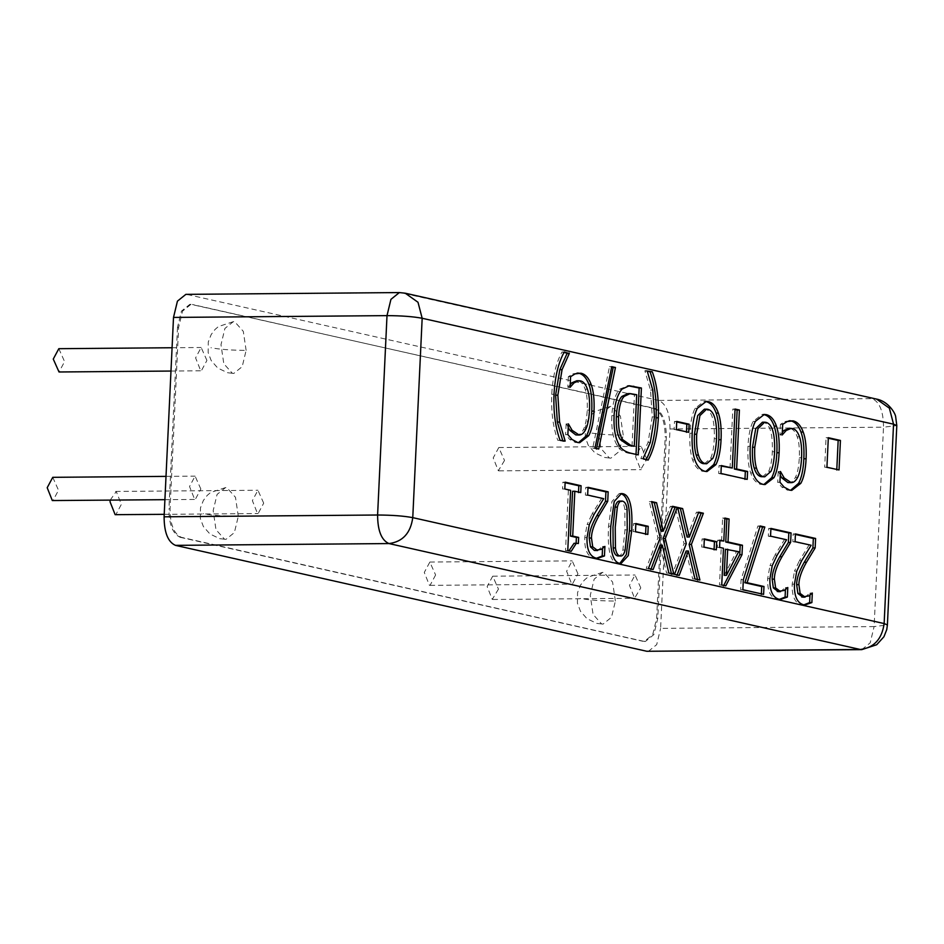 <?xml version="1.0" encoding="UTF-8"?>
<svg xmlns="http://www.w3.org/2000/svg" width="944" height="944" viewBox="0 0 944 944"><rect width="100%" height="100%" fill="white"/><g stroke="black" fill="none" stroke-linecap="round" stroke-linejoin="round"><path stroke-width="0.71" stroke-dasharray="4.72 3.54" d="M52.758 477.322L58.516 490.243L52.958 500.615M200.848 489.051L195.089 476.13L189.532 486.502L194.641 499.352L195.29 499.423L200.848 489.051M504.521 460.46L498.326 470.773L493.216 457.923L498.774 447.55L504.521 460.46M646.852 459.268L641.106 446.347L635.548 456.731L640.657 469.569L646.852 459.268M498.456 589.103L492.261 599.405L487.139 586.554L492.709 576.182L498.456 589.103M640.787 587.9L635.029 574.99L629.471 585.363L634.592 598.213L640.787 587.9M435.609 574.979L430.051 585.351L429.402 585.28L424.293 572.43L429.85 562.058L435.609 574.979M577.94 573.775L572.182 560.866L566.624 571.238L571.734 584.088L572.383 584.159L577.94 573.775M110.188 500.143L116.254 491.517L121.363 504.367L115.805 514.74M263.695 503.176L257.936 490.255L252.378 500.627L257.488 513.477L258.137 513.548L263.695 503.176M58.823 348.69L64.581 361.611L59.024 371.983M206.913 360.419L201.155 347.498L195.597 357.87L200.706 370.721L201.355 370.791L206.913 360.419M238.301 516.321L235.481 497.299L226.949 487.765L225.51 487.611L217.085 494.396L213.167 510.669L215.987 529.69L224.519 539.213L225.946 539.366L234.383 532.581L238.301 516.321C223.881 516.25 212.152 515.377 203.137 513.678M246.124 350.377L243.304 331.356L234.773 321.821L233.345 321.668L224.908 328.453L220.99 344.725L223.811 363.747L232.342 373.281L233.782 373.435L242.207 366.65L246.124 350.377C231.705 350.307 219.987 349.433 210.96 347.746M623.229 435.113L620.397 416.092L611.865 406.557L610.438 406.404L602.012 413.189L598.083 429.461L600.903 448.483L609.435 458.017L610.874 458.17L619.299 451.374L623.229 435.113C608.797 435.042 597.08 434.169 588.065 432.47M615.394 601.045L612.573 582.023L604.042 572.501L602.614 572.347L594.177 579.132L590.26 595.393L593.08 614.414L601.611 623.949L603.051 624.102L611.476 617.317L615.394 601.045C600.974 600.986 589.257 600.101 580.241 598.413M643.985 641.271L645.425 641.424L653.85 634.639L657.767 618.367L666.322 436.989C666.252 421.295 662.476 411.785 654.971 408.445L190.971 304.346L182.534 311.142L178.617 327.403L170.062 508.781C170.132 524.475 173.92 533.997 181.413 537.337L644.292 641.436L652.717 634.651L656.646 618.379L665.19 437.001L666.322 436.989M654.971 408.445L653.838 408.457C661.343 411.796 665.131 421.307 665.19 437.001M653.838 408.457L192.399 304.499M178.617 327.403L177.484 327.415L181.413 311.142L189.838 304.357L191.266 304.511M575.108 373.871L572.855 373.895L577.634 373.045M570.589 376.691L568.335 376.715L572.855 373.895M570.093 387.311L567.828 387.335L568.335 376.715M570.412 387.394L567.828 387.335M570.223 384.515L568.146 387.406M585.622 429.65L583.368 429.662C585.481 425.378 586.767 418.853 587.239 410.097C587.593 401.035 586.897 394.073 585.162 389.199C583.463 384.35 581.185 381.588 578.353 380.939L576.772 380.762M575.816 434.924C578.684 435.514 581.197 433.768 583.368 429.662M568.713 423.927L566.447 423.95L568.194 427.632M568.371 423.856L566.447 423.95M567.863 434.582L565.598 434.606L566.105 423.868M572.017 439.467L569.763 439.479L565.598 434.606M578.53 442.642L575.427 442.512L569.763 439.479M647.218 371.063L644.953 371.086L647.265 371.169M647.242 370.638L644.976 370.65M643.088 458.56L640.834 458.572L648.044 442.441L652.245 416.929L650.51 390.084L644.953 371.086M643.076 458.985L640.834 458.572M648.103 460.117L640.811 459.008M735.057 409.047L732.804 409.071L735.034 409.566M730.019 468.047L732.804 409.071M721.322 465.557L719.057 465.581L721.287 466.076M720.945 473.475L718.679 473.487L719.057 465.581M747.211 479.375L718.679 473.487M762.492 476.826L768.699 471.363C770.682 467.079 771.885 460.542 772.334 451.751C772.876 433.851 769.997 424.057 763.684 422.357L762.422 422.216M763.897 484.508L760.781 484.378C756.286 483.198 752.911 479.399 750.669 472.956C748.403 466.383 747.506 457.486 747.967 446.276C748.521 435.243 750.232 426.948 753.1 421.402L762.068 414.451L763.212 414.51M752.923 472.932L750.669 472.956M564.819 488.992L562.553 489.016L562.872 482.183L565.114 482.691M565.137 482.16L562.872 482.183M570.613 490.302L562.553 489.016M567.769 550.576L565.515 550.588L568.359 490.314M571.167 551.331L565.515 550.588M578.353 543.532L574.046 543.307M580.761 492.579L572.571 491.258M635.465 531.661L633.212 531.673L633.589 523.542L635.831 524.05M635.855 523.531L633.589 523.542M647.832 534.434L633.212 531.673M686.288 543.685L684.034 543.697L675.408 507.471L677.804 508.002M677.662 507.447L675.408 507.471M674.512 574.341L672.258 574.353L684.034 543.697M679.196 575.392L672.258 574.353M694.937 578.932L692.672 578.943L686.123 551.013M699.917 580.053L692.672 578.943M698.702 512.179L696.436 512.191L698.513 512.663M687.079 537.042L696.436 512.191M742.869 589.705L740.615 589.717L741.087 579.687L757.902 526.009L760.014 526.481M743.341 579.675L741.087 579.687M763.602 594.354L740.615 589.717M760.168 525.985L757.902 526.009M795.072 541.667L792.818 541.679L793.184 533.938L795.414 534.434M795.438 533.915L793.184 533.938M811.132 545.266L792.818 541.679M801.68 560.677L799.415 560.701L808.866 545.29M796.771 571.132L794.506 571.155L799.415 560.701M803.993 604.821L801.055 604.726C794.777 602.827 791.815 595.971 792.181 584.159L794.506 571.155M812.324 593.033L810.07 593.056L809.976 595.086M812.088 592.985L810.07 593.056M808.737 595.959L806.483 595.971L809.834 592.997M801.739 597.045L806.483 595.971M826.932 467.233L824.678 467.245L826.071 437.733L828.301 438.228M828.325 437.709L826.071 437.733M839.039 469.947L824.678 467.245M770.552 536.157L768.298 536.168L768.664 528.428L770.894 528.923M770.918 528.404L768.664 528.428M786.6 539.756L768.298 536.168M777.148 555.166L774.894 555.19L784.346 539.779M772.239 565.621L769.985 565.645L774.894 555.19M779.473 599.31L776.534 599.216C770.257 597.316 767.295 590.46 767.661 578.648L769.985 565.645M787.803 587.522L785.55 587.546L785.443 589.575M787.567 587.475L785.55 587.546M784.216 590.448L781.951 590.46L785.302 587.487M777.219 591.534L781.951 590.46M724.19 575.344L736.403 551.685L725.417 549.219M738.668 551.674L736.403 551.685M719.576 547.378L717.31 547.402L717.652 540.192L719.883 540.688M719.918 540.169L717.652 540.192M723.47 548.252L717.31 547.402M721.735 584.95L719.481 584.973L721.204 548.275M725.759 585.858L719.481 584.973M724.886 518.055L722.632 518.079L724.862 518.586M721.546 541.065L722.632 518.079M703.953 547.048L701.699 547.072L702.076 538.93L704.318 539.437M704.342 538.918L702.076 538.93M716.331 549.821L701.699 547.072M660.198 537.82L657.944 537.832L649.319 501.606L651.714 502.149M651.584 501.583L649.319 501.606M648.422 568.477L646.168 568.5L657.944 537.832M653.118 569.527L646.168 568.5M668.848 573.067L666.582 573.091L660.033 545.16M673.827 574.188L666.582 573.091M672.612 506.314L670.346 506.338L672.423 506.798M660.989 531.177L670.346 506.338M617.659 555.957C620.043 556.488 621.789 554.506 622.875 550.01L624.975 529.879L624.81 509.465C624.244 504.568 622.721 501.807 620.255 501.158L619.488 501.075M619.842 563.415L617.317 563.379C610.249 561.833 607.322 549.455 608.526 526.245L611.924 501.512L619.193 493.57L620.35 493.677M587.652 495.057L585.398 495.081L585.764 487.328L587.994 487.824M588.018 487.305L585.764 487.328M603.7 498.668L585.398 495.081M594.248 514.067L591.994 514.091L601.446 498.68M589.339 524.522L587.085 524.545L591.994 514.091M596.573 558.223L593.634 558.116C587.357 556.217 584.395 549.361 584.761 537.549L587.085 524.545M604.903 546.423L602.638 546.446L602.543 548.488M604.667 546.375L602.638 546.446M601.316 549.349L599.051 549.361L602.402 546.399M594.319 550.435L599.051 549.361M787.202 421.531L784.936 421.543L789.727 420.694M782.682 424.352L780.417 424.363L784.936 421.543M782.175 434.972L779.921 434.995L780.417 424.363M782.493 435.042L779.921 434.995M782.305 432.175L780.24 435.066M797.715 477.298L795.45 477.322C797.562 473.027 798.848 466.513 799.32 457.757C799.674 448.683 798.99 441.721 797.255 436.86C795.544 431.998 793.279 429.249 790.447 428.588L788.865 428.411M787.898 482.585C790.765 483.175 793.29 481.416 795.45 477.322M780.794 471.587L778.54 471.599L780.275 475.28M780.452 471.504L778.54 471.599M779.945 482.242L777.691 482.254L778.198 471.528M784.11 487.116L781.844 487.139L777.691 482.254M790.612 490.29L787.508 490.16L781.844 487.139M704.448 463.787L710.643 458.324C712.626 454.04 713.829 447.491 714.278 438.7C714.82 420.8 711.941 411.006 705.628 409.318L704.366 409.177M705.841 471.469L702.725 471.327C698.23 470.159 694.867 466.348 692.613 459.905C690.359 453.344 689.45 444.447 689.911 433.225C690.465 422.192 692.176 413.909 695.044 408.363L704.023 401.401L705.168 401.471M694.867 459.893L692.613 459.905M676.364 429.544L674.099 429.567L674.488 421.437L676.718 421.933M676.742 421.413L674.488 421.437M688.731 432.328L674.099 429.567M632.02 446.241L634.451 394.745L627.878 393.624M636.704 394.722L634.451 394.745M638.262 454.89L628.562 453.238C622.828 451.846 619.004 449.191 617.105 445.297C613.069 438.582 611.299 428.694 611.806 415.62C612.609 402.97 615.264 394.12 619.807 389.105L628.197 385.801M622.061 389.081L619.807 389.105M598.732 449.025L592.714 448.199L609.494 366.673L611.641 367.157M594.98 448.176L592.714 448.199M611.747 366.661L609.494 366.673M560.099 440.341L557.833 440.364C553.113 427.597 551.084 412.257 551.733 394.344C552.747 376.585 556.169 362.472 561.999 352.006L564.028 352.466M565.126 441.473L557.833 440.364M564.264 351.994L561.999 352.006M181.413 537.337L180.292 537.337C172.787 533.997 169 524.486 168.929 508.792L170.062 508.781M177.484 327.415L168.929 508.792M670.016 428.989C669.957 413.295 666.169 403.772 658.664 400.433L872.162 398.639C879.666 401.979 883.454 411.501 883.513 427.195L670.016 428.989L660.611 628.374L874.109 626.58L883.513 427.195L896.8 425.591M648.268 651.431L656.694 644.646L660.611 628.374M876.622 399.111L400.787 292.723L185.862 294.363M180.292 537.337L642.864 641.283M187.29 294.516L658.664 400.433M657.767 618.367L656.646 618.379M580.619 380.916L578.353 380.939M587.428 389.188L585.162 389.199M589.493 410.085L587.239 410.097M577.681 442.488L575.427 442.512M652.776 390.061L650.51 390.084M654.499 416.906L652.245 416.929M650.298 442.429L648.044 442.441M770.965 471.351L768.699 471.363M774.587 451.728L772.334 451.751M763.035 484.355L760.781 484.378M755.353 421.39L753.1 421.402M750.22 446.252L747.967 446.276M794.435 584.135L792.181 584.159M803.32 604.703L801.055 604.726M769.915 578.625L767.661 578.648M778.8 599.192L776.534 599.216M625.129 549.986L622.875 550.01M627.229 529.855L624.975 529.879M627.064 509.441L624.81 509.465M622.509 501.134L620.255 501.158M619.571 563.367L617.317 563.379M610.78 526.221L608.526 526.245M587.015 537.537L584.761 537.549M595.9 558.093L593.634 558.116M792.7 428.576L790.447 428.588M799.509 436.836L797.255 436.86M801.574 457.734L799.32 457.757M789.774 490.148L787.508 490.16M712.909 458.3L710.643 458.324M716.531 438.689L714.278 438.7M704.991 471.316L702.725 471.327M697.309 408.339L695.044 408.363M692.164 433.213L689.911 433.225M633.4 393.978L631.135 394.002M619.358 445.285L617.105 445.297M614.072 415.608L611.806 415.62M630.816 453.226L628.562 453.238M553.998 394.332L551.733 394.344M399.359 292.569L405.247 293.206M861.766 649.637L870.191 642.852L874.109 626.58L887.395 624.975M164.917 499.683L195.29 499.423M166.014 476.378L195.089 476.13M498.963 470.844L641.295 469.64M498.774 447.55L641.106 446.347M492.898 599.475L635.229 598.284M492.709 576.182L635.029 574.99M430.051 585.351L572.383 584.159M429.85 562.058L572.182 560.866M164.221 514.338L258.137 513.548M115.605 491.446L257.936 490.255M170.982 371.051L201.355 370.791M172.079 347.746L201.155 347.498M225.51 487.611L210.583 492.508L207.196 495.423L203.361 500.485L200.458 507.907L200.352 518.575L203.385 526.54L209.934 533.985L219.74 538.67L225.946 539.366M233.345 321.668L218.406 326.565L215.031 329.48L211.185 334.542L208.282 341.964L208.176 352.631L211.208 360.596L217.757 368.054L227.563 372.727L233.782 373.435M610.438 406.404L595.499 411.301L592.124 414.215L588.277 419.278L585.386 426.7L585.28 437.367L588.301 445.332L594.85 452.79L604.656 457.462L610.874 458.17M602.614 572.347L587.675 577.244L584.301 580.159L580.454 585.209L577.551 592.643L577.445 603.31L580.477 611.275L587.026 618.721L596.832 623.406L603.051 624.102M190.971 304.346L189.838 304.357M578.66 372.939L576.406 372.951M579.675 442.712L577.421 442.724M765.041 484.579L762.787 484.602M764.333 414.428L762.068 414.451M805.102 604.892L802.848 604.915M780.582 599.381L778.316 599.405M621.01 563.521L618.745 563.544M621.447 493.547L619.193 493.57M597.682 558.282L595.416 558.305M790.753 420.587L788.488 420.611M791.768 490.361L789.503 490.384M706.985 471.54L704.731 471.552M706.277 401.377L704.023 401.401M629.27 385.742L627.017 385.766M645.425 641.424L644.292 641.436"/><path stroke-width="1.42" d="M164.917 499.683L52.309 500.556L47.2 487.706L52.758 477.322L166.014 476.378M164.221 514.338L115.156 514.669L110.047 501.83L110.188 500.143M170.982 371.051L59.024 371.983L53.265 359.074L58.823 348.69L172.079 347.746M575.816 434.924L578.07 434.901C580.938 435.491 583.463 433.744 585.622 429.65C587.734 425.355 589.021 418.829 589.493 410.085C589.847 401.011 589.162 394.049 587.428 389.188C585.717 384.326 583.451 381.577 580.619 380.916L579.038 380.739L574.129 382.804L570.093 387.311L570.589 376.691L575.108 373.871L581.032 373.234C585.351 374.202 588.714 377.919 591.133 384.373C593.528 390.828 594.496 399.737 594.024 411.1C593.469 422.11 591.711 430.299 588.737 435.656L579.675 442.712L577.681 442.488L572.017 439.467L567.863 434.582L568.371 423.856L572.135 430.334L579.191 435.031L575.816 434.924L569.869 430.358L568.194 427.632M577.634 373.045L578.778 373.246C583.085 374.225 586.46 377.93 588.879 384.397C591.274 390.851 592.23 399.76 591.758 411.124C591.204 422.133 589.445 430.322 586.484 435.68L578.53 442.642M574.129 382.804L571.875 382.816L570.223 384.515M579.038 380.739L576.772 380.762L571.875 382.816M647.218 371.063L652.269 371.759C657 384.42 659.03 399.76 658.369 417.779C657.378 435.503 653.956 449.615 648.103 460.117L643.088 458.56L650.298 442.429L654.499 416.906L652.776 390.061L647.218 371.063M652.269 371.759L650.015 371.783C654.735 384.444 656.776 399.784 656.115 417.803C655.124 435.526 651.702 449.639 645.849 460.141M647.265 371.169L650.015 371.783M739.4 410.026L736.627 469.003L747.589 471.457L747.211 479.375L720.945 473.475L721.322 465.557L732.284 468.023L735.057 409.047L739.4 410.026L737.146 410.038L734.361 469.015L745.335 471.481L744.958 479.399M735.034 409.566L737.146 410.038M732.284 468.023L721.287 466.076M747.589 471.457L745.335 471.481M736.627 469.003L734.361 469.015M756.474 468.094C758.008 473.109 760.309 475.965 763.377 476.649L764.758 476.803L770.965 471.351C772.935 467.056 774.151 460.519 774.587 451.728C775.142 433.827 772.251 424.033 765.938 422.334L764.675 422.204L757.973 428.659L754.752 447.267C754.374 456.188 754.952 463.126 756.474 468.094L754.209 468.106C755.755 473.133 758.056 475.988 761.112 476.673L764.758 476.803M764.675 422.204L762.422 422.216L755.719 428.67L752.498 447.291C752.12 456.212 752.687 463.15 754.209 468.106M763.035 484.355C758.539 483.186 755.176 479.375 752.923 472.932C750.669 466.36 749.76 457.474 750.22 446.252C750.775 435.219 752.486 426.936 755.353 421.39L764.333 414.428L766.327 414.652C770.752 415.679 774.127 419.502 776.44 426.122C778.706 432.753 779.602 441.627 779.119 452.742C778.54 463.858 776.829 472.165 773.986 477.664L765.041 484.579L763.035 484.355M773.986 477.664L771.72 477.688L763.897 484.508M763.212 414.51L764.074 414.664C768.499 415.702 771.873 419.525 774.174 426.145C776.44 432.765 777.337 441.639 776.853 452.766C776.275 463.882 774.564 472.189 771.72 477.688M564.819 488.992L565.137 482.16L581.079 485.747L580.761 492.579L574.825 491.246L572.713 536.074L578.648 537.407L578.353 543.532L576.312 543.284L571.167 551.331L567.769 550.576L570.613 490.302L564.819 488.992M576.312 543.284L574.046 543.307L568.949 550.836M578.648 537.407L576.383 537.419L576.1 543.543M572.713 536.074L570.447 536.086L576.383 537.419M574.825 491.246L572.571 491.258L570.447 536.086M581.079 485.747L578.825 485.771L578.495 492.591M565.114 482.691L578.825 485.771M635.465 531.661L635.855 523.531L648.221 526.304L647.832 534.434L635.465 531.661M648.221 526.304L645.956 526.327L645.578 534.457M635.831 524.05L645.956 526.327M686.288 543.685L677.662 507.447L682.642 508.568L689.332 537.018L698.702 512.179L703.386 513.229L691.397 544.393L699.917 580.053L694.937 578.932L688.377 551.001L679.196 575.392L674.512 574.341L686.288 543.685M688.377 551.001L686.123 551.013L676.942 575.415M691.397 544.393L689.132 544.405L697.651 580.064M703.386 513.229L701.121 513.253L689.132 544.405M698.513 512.663L701.121 513.253M689.332 537.018L687.079 537.042L680.388 508.592L682.642 508.568M677.804 508.002L680.388 508.592M742.869 589.705L743.341 579.675L760.168 525.985L764.829 527.035L747.105 582.708L763.979 586.495L763.602 594.354L742.869 589.705M763.979 586.495L761.714 586.519L761.348 594.378M747.105 582.708L744.851 582.731L761.714 586.519M764.829 527.035L762.563 527.059L744.851 582.731M760.014 526.481L762.563 527.059M801.739 597.045L808.737 595.959L812.324 593.033L811.875 602.579L805.102 604.892L803.32 604.703C797.043 602.803 794.081 595.947 794.435 584.135L796.771 571.132L801.68 560.677L811.132 545.266L795.072 541.667L795.438 533.915L815.592 538.446L815.156 547.933L806.495 562.258C801.385 571.179 798.86 578.648 798.907 584.655L800.134 593.422L805.09 597.139L802.825 597.163L797.869 593.434L796.653 584.666C796.594 578.672 799.131 571.203 804.241 562.27L812.89 547.945L815.156 547.933M811.875 602.579L809.622 602.591L803.993 604.821M809.976 595.086L809.622 602.591M815.592 538.446L813.339 538.458L812.89 547.945M795.414 534.434L813.339 538.458M826.932 467.233L828.325 437.709L840.431 440.435L839.039 469.947L826.932 467.233M840.431 440.435L838.166 440.447L836.773 469.97M828.301 438.228L838.166 440.447M777.219 591.534L784.216 590.448L787.803 587.522L787.355 597.068L780.582 599.381L778.8 599.192C772.511 597.292 769.561 590.437 769.915 578.625L772.239 565.621L777.148 555.166L786.6 539.756L770.552 536.157L770.918 528.404L791.072 532.935L790.624 542.422L781.974 556.748C776.865 565.668 774.328 573.138 774.387 579.144L775.602 587.911L780.558 591.628L778.304 591.652L773.348 587.923L772.133 579.156C772.074 573.161 774.599 565.692 779.72 556.759L788.37 542.434L790.624 542.422M787.355 597.068L785.089 597.08L779.473 599.31M785.443 589.575L785.089 597.08M791.072 532.935L788.818 532.947L788.37 542.434M770.894 528.923L788.818 532.947M726.443 575.321L738.668 551.674L725.417 549.219L724.19 575.344L726.443 575.321L727.682 549.196M719.576 547.378L719.918 540.169L723.8 541.042L724.886 518.055L729.098 519.011L728.013 541.986L742.456 545.231L742.008 554.671L725.759 585.858L721.735 584.95L723.47 548.252L719.576 547.378M742.008 554.671L739.742 554.683L723.505 585.87M742.456 545.231L740.19 545.254L739.742 554.683M728.013 541.986L725.759 542.009L740.19 545.254M729.098 519.011L726.845 519.023L725.759 542.009M724.862 518.586L726.845 519.023M723.8 541.042L719.883 540.688M703.953 547.048L704.342 538.918L716.708 541.691L716.331 549.821L703.953 547.048M716.708 541.691L714.455 541.714L714.065 549.845M704.318 539.437L714.455 541.714M660.198 537.82L651.584 501.583L656.564 502.704L663.243 531.165L672.612 506.314L677.296 507.365L665.308 538.528L673.827 574.188L668.848 573.067L662.299 545.136L653.118 569.527L648.422 568.477L660.198 537.82M662.299 545.136L660.033 545.16L650.853 569.551M665.308 538.528L663.054 538.54L671.562 574.2M677.296 507.365L675.043 507.388L663.054 538.54M672.423 506.798L675.043 507.388M663.243 531.165L660.989 531.177L654.298 502.727L656.564 502.704M651.714 502.149L654.298 502.727M619.925 555.933C622.308 556.476 624.043 554.494 625.129 549.986L627.229 529.855L627.064 509.441C626.509 504.556 624.987 501.783 622.509 501.134C620.137 500.603 618.426 502.597 617.352 507.105L615.228 527.224L615.453 547.921C616.066 552.7 617.553 555.367 619.925 555.933L617.659 555.957C615.287 555.391 613.801 552.712 613.199 547.945L612.975 527.236L615.099 507.117C616.161 502.609 617.883 500.627 620.255 501.158M622.509 501.134L619.488 501.075M619.571 563.367C612.514 561.81 609.576 549.432 610.78 526.221L614.19 501.488L621.447 493.547L622.863 493.712C629.955 495.163 632.893 507.542 631.678 530.858L628.267 555.638L621.01 563.521L619.571 563.367M620.35 493.677L620.597 493.724C627.701 495.175 630.639 507.565 629.424 530.882L626.32 554.671L619.842 563.415M594.319 550.435L601.316 549.349L604.903 546.423L604.455 555.969L597.682 558.282L595.9 558.093C589.611 556.193 586.649 549.337 587.015 537.537L589.339 524.522L594.248 514.067L603.7 498.668L587.652 495.057L588.018 487.305L608.172 491.836L607.724 501.323L599.074 515.648C593.965 524.581 591.428 532.038 591.487 538.045L592.702 546.812L597.658 550.529L594.319 550.435L590.448 546.824L589.233 538.068C589.174 532.062 591.699 524.593 596.82 515.66L605.47 501.335L607.724 501.323M604.455 555.969L602.189 555.992L596.573 558.223M602.543 548.488L602.189 555.992M608.172 491.836L605.918 491.859L605.47 501.335M587.994 487.824L605.918 491.859M787.898 482.585L790.152 482.561C793.031 483.151 795.544 481.393 797.715 477.298C799.828 473.015 801.114 466.489 801.574 457.734C801.94 448.671 801.244 441.709 799.509 436.836C797.81 431.986 795.532 429.225 792.7 428.576L791.119 428.399L786.222 430.452L782.175 434.972L782.682 424.352L787.202 421.531L793.113 420.882C797.432 421.862 800.807 425.567 803.214 432.033C805.621 438.488 806.577 447.397 806.105 458.76C805.551 469.77 803.792 477.959 800.831 483.316L791.768 490.361L789.774 490.148L784.11 487.116L779.945 482.242L780.452 471.504L784.216 477.994L791.273 482.679L787.898 482.585L781.962 478.018L780.275 475.28M789.727 420.694L790.86 420.906C795.178 421.874 798.541 425.591 800.96 432.045C803.356 438.5 804.323 447.409 803.851 458.772C803.297 469.793 801.539 477.971 798.565 483.34L790.612 490.29M786.222 430.452L783.957 430.476L782.305 432.175M791.119 428.399L788.865 428.411L783.957 430.476M698.418 455.043C699.952 460.07 702.253 462.926 705.321 463.61L706.702 463.764L712.909 458.3C714.879 454.017 716.095 447.48 716.531 438.689C717.086 420.788 714.207 410.982 707.882 409.295L706.631 409.153L699.917 415.608L696.696 434.228C696.318 443.149 696.896 450.087 698.418 455.043L696.165 455.067C697.699 460.082 700 462.938 703.068 463.622L706.702 463.764M706.631 409.153L704.366 409.177L697.663 415.631L694.442 434.24C694.064 443.161 694.642 450.099 696.165 455.067M704.991 471.316C700.495 470.136 697.12 466.336 694.867 459.893C692.613 453.321 691.716 444.423 692.164 433.213C692.731 422.18 694.442 413.885 697.309 408.339L706.277 401.377L708.271 401.601C712.708 402.64 716.071 406.463 718.384 413.083C720.65 419.702 721.546 428.576 721.063 439.703C720.484 450.819 718.773 459.126 715.93 464.625L706.985 471.54L704.991 471.316M715.93 464.625L713.664 464.637L705.841 471.469M705.168 401.471L706.018 401.625C710.443 402.651 713.817 406.475 716.13 413.094C718.396 419.726 719.281 428.6 718.809 439.715C718.231 450.843 716.52 459.15 713.664 464.637M676.364 429.544L676.742 421.413L689.12 424.198L688.731 432.328L676.364 429.544M689.12 424.198L686.854 424.21L686.477 432.34M676.718 421.933L686.854 424.21M622.521 439.526L630.97 445.474L634.274 446.217L628.704 445.497L620.267 439.55L622.521 439.526C619.429 434.629 618.119 427.03 618.591 416.729L616.338 416.752C615.854 427.054 617.164 434.653 620.267 439.55M634.274 446.217L636.704 394.722L630.144 393.601L624.161 396.397L621.895 396.421C618.674 399.749 616.821 406.522 616.338 416.752M630.144 393.601L627.878 393.624L621.895 396.421M624.161 396.397C620.928 399.725 619.075 406.51 618.591 416.729M619.358 445.285C615.323 438.571 613.565 428.67 614.072 415.608C614.863 402.946 617.529 394.108 622.061 389.081L629.27 385.742L641.413 388.008L638.262 454.89L630.816 453.226C625.081 451.822 621.27 449.179 619.358 445.285M641.413 388.008L639.159 388.019L635.996 454.914M628.197 385.801L639.159 388.019M598.732 449.025L594.98 448.176L611.747 366.661L615.453 367.487L598.732 449.025M615.453 367.487L613.199 367.511L596.478 449.049M611.641 367.157L613.199 367.511M560.099 440.341C555.367 427.573 553.337 412.245 553.998 394.332C555.001 376.573 558.423 362.461 564.264 351.994L569.279 353.552L562.058 369.682L557.857 395.194L559.591 422.039L565.149 441.037L560.099 440.341M565.149 441.037L562.884 441.06L557.338 422.062L555.603 395.217L559.804 369.706L567.014 353.575L569.279 353.552M569.291 353.115L567.014 353.575M564.028 352.466L567.037 353.139M399.359 292.569L185.862 294.363L177.437 301.148L173.507 317.42L387.005 315.626C401.436 315.697 413.153 316.57 422.169 318.27L418.003 302.269L405.247 293.206L399.359 292.569L390.934 299.354L387.005 315.626L377.6 515.011C392.031 515.082 403.749 515.955 412.764 517.642C410.593 533.171 402.663 541.809 388.963 543.567L860.326 649.484L646.829 651.277L861.766 649.637L876.693 644.74L883.926 636.752L886.758 629.589L887.395 624.975L884.139 623.559L412.764 517.642L422.169 318.27L893.543 424.175L884.139 623.559C881.967 639.088 874.038 647.726 860.326 649.484L861.766 649.637M164.103 516.805C164.173 532.499 167.961 542.021 175.466 545.361L388.963 543.567C381.459 540.228 377.671 530.705 377.6 515.011L164.103 516.805L173.507 317.42M646.829 651.277L175.466 545.361M581.032 373.234L578.778 373.246M572.135 430.334L569.869 430.358M588.737 435.656L586.484 435.68M594.024 411.1L591.758 411.124M591.133 384.373L588.879 384.397M658.369 417.779L656.115 417.803M763.377 476.649L761.112 476.673M754.752 447.267L752.498 447.291M779.119 452.742L776.853 452.766M776.44 426.122L774.174 426.145M766.327 414.652L764.074 414.664M800.134 593.422L797.869 593.434M798.907 584.655L796.653 584.666M806.495 562.258L804.241 562.27M775.602 587.911L773.348 587.923M774.387 579.144L772.133 579.156M781.974 556.748L779.72 556.759M615.453 547.921L613.199 547.945M617.352 507.105L615.099 507.117M631.678 530.858L629.424 530.882M622.863 493.712L620.597 493.724M592.702 546.812L590.448 546.824M591.487 538.045L589.233 538.068M599.074 515.648L596.82 515.66M793.113 420.882L790.86 420.906M784.216 477.994L781.962 478.018M800.831 483.316L798.565 483.34M806.105 458.76L803.851 458.772M803.214 432.033L800.96 432.045M705.321 463.61L703.068 463.622M696.696 434.228L694.442 434.24M721.063 439.703L718.809 439.715M718.384 413.083L716.13 413.094M708.271 401.601L706.018 401.625M630.97 445.474L628.704 445.497M633.896 386.32L631.63 386.332M559.591 422.039L557.338 422.062M557.857 395.194L555.603 395.217M562.058 369.682L559.804 369.706M893.543 424.175L896.8 425.591L895.655 416.682C895.36 413.283 888.304 401.306 876.622 399.111L889.378 408.186L893.543 424.175M896.8 425.591L887.395 624.975M405.247 293.206L876.622 399.111"/></g></svg>
